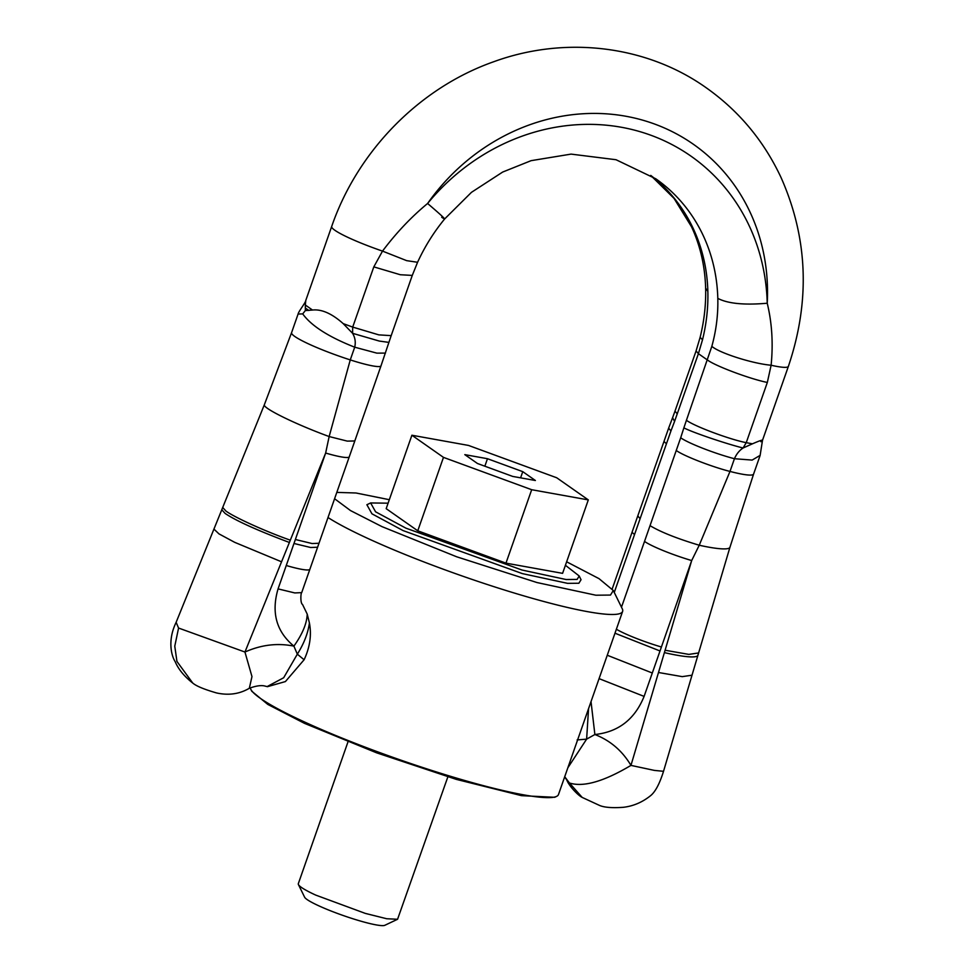 <?xml version="1.0" encoding="UTF-8"?>
<svg xmlns="http://www.w3.org/2000/svg" width="974" height="974" viewBox="0 0 974 974"><rect width="100%" height="100%" fill="white"/><g stroke="black" fill="none" stroke-linecap="round" stroke-linejoin="round"><path stroke-width="1.46" d="M522.758 471.647L487.475 458.717L464.817 454.639L477.455 463.49L512.738 476.432L535.383 480.511L522.758 471.647L520.591 477.844M487.475 458.717L484.845 466.205M468.518 445.435L411.892 435.232L443.474 457.378L531.682 489.715L588.308 499.906L556.726 477.771L468.518 445.435M411.892 435.232L386.179 508.659L417.761 530.806L505.969 563.142L531.682 489.715M417.761 530.806L443.474 457.378M505.969 563.142L562.595 573.345L588.308 499.906M565.419 565.285L579.213 575.999L577.107 579.42L566.125 579.53L522.027 570.034L405.866 528.139L375.574 511.8L370.631 502.949L388.102 503.181M579.213 575.999L581.04 579.725L578.873 583.243L567.598 583.353L522.32 573.601L403.066 530.587L371.946 513.809L366.881 504.727L370.631 502.949M566.637 561.791L599.047 578.666L613.303 590.5L610.491 595.065L595.845 595.211L536.991 582.549L456.648 556.775L381.966 526.617L350.53 510.583L334.581 498.737M336.809 492.406L355.997 492.99L389.32 499.699M613.303 590.5L622.264 608.774A163.169 19.602 -160.7 0 1 622.617 611.404A163.169 19.602 -160.7 0 1 529.99 597.659A163.169 19.602 -160.7 0 1 368.184 538.61A163.169 19.602 -160.7 0 1 328.007 517.523M577.119 739.936L586.628 739.132L594.883 734.518C618.332 732.058 634.744 719.36 644.106 696.398L599.071 678.635M588.552 708.67L586.628 739.132L567.854 767.78M591.023 701.621L594.883 734.518C610.26 740.508 622.289 750.796 630.957 765.394L654.345 770.397L663.525 771.311C659.532 784.07 655.088 792.3 650.182 795.989C642.061 802.393 633.124 806.168 623.36 807.3C612.427 808.091 604.525 807.483 599.68 805.498L582.172 797.414L566.722 779.894M564.725 776.704L569.425 782.974C583.243 787.43 603.758 781.574 630.957 765.394L691.686 560.549A38.741 4.651 -160.7 0 1 644.52 541.422L621.485 607.192M665.084 650.242L688.825 654.394L698.614 652.945L729.94 547.291A53.643 7.524 16.5 0 1 699.235 545.233C677.003 538.549 660.603 532.023 650.035 525.656L676.248 450.475C683.419 455.795 711.519 466.753 729.989 471.428L699.235 545.233L691.686 560.549L660.019 650.973L614.971 633.21M760.146 455.357L752.147 460.081L734.445 458.717C736.454 454.054 739.339 450.475 743.077 448.003L752.452 443.815L746.242 442.671L743.077 448.003C725.874 443.73 692.404 432.383 683.87 427.854L680.692 437.776C687.875 443.024 714.392 453.494 734.445 458.717L729.989 471.428A53.643 6.441 19.3 0 0 753.596 474.07L760.122 455.455L762.496 440.321L788.392 366.346A53.643 6.441 19.3 0 1 771.116 365.238C773.283 343.542 771.992 322.881 767.232 303.231A201.119 183.66 125 0 0 750.284 212.624A201.119 183.66 125 0 0 643.936 120.52A201.119 183.66 125 0 0 427.598 203.481A207.109 189.114 -55 0 1 640.028 131.673A207.109 189.114 -55 0 1 749.542 226.516A207.109 189.114 -55 0 1 767.232 303.231C744.294 305.239 727.822 303.62 717.801 298.373A168.368 153.746 125 0 0 703.423 236A168.368 153.746 125 0 0 655.794 178.79L616.031 159.724L571.081 154.111L531.11 160.661L502.669 172.057L471.453 192.341L444.619 218.992C433.734 232.275 424.725 246.702 417.578 262.274L406.682 260.655L382.514 251.109C396.26 232.823 411.296 216.946 427.598 203.481C443.243 216.837 447.943 221.427 441.697 217.287M760.852 441.709C764.505 439.104 761.717 439.81 752.452 443.815M711.836 346.342L686.426 420.293C694.779 426.466 729.867 439.493 746.242 442.671L767.329 382.453L771.116 365.238C752.585 363.631 719.348 353.038 711.836 346.342C716.231 330.454 718.215 314.456 717.801 298.373M385.461 353.099L376.853 353.136L354.706 347.194C328.628 336.919 311.29 325.827 302.707 313.896L305.337 310.572L312.496 310.036L305.337 305.02L305.787 300.442M312.496 310.036C321.676 309.038 331.903 313.567 343.201 323.624L352.71 327.094L352.588 333.315L343.201 323.624M373.809 266.876L400.338 274.741L412.27 275.411L391.183 335.64L378.825 334.873L352.71 327.094L373.809 266.876L382.514 251.109A53.643 6.441 19.3 0 1 334.91 230.302A53.643 6.441 19.3 0 1 331.684 226.492C357.628 150.994 419.526 87.83 493.684 61.752C565.005 35.636 646.346 45.169 706.272 87.806C738.937 110.926 763.847 140.828 781.026 177.487C807.945 238.131 810.392 301.088 788.392 366.346M305.337 310.572L305.337 305.02M388.906 342.385L381.004 365.834A38.741 4.651 -160.7 0 1 350.263 359.905L354.706 347.194C355.863 342.276 355.157 337.649 352.588 333.315L379.324 341.07L388.906 342.385L391.183 335.64M302.707 313.896L298.093 314.042C298.628 311.266 305.763 302.5 305.775 300.467L331.684 226.492M702.51 339.816L700.123 337.345C704.214 320.811 706.053 304.436 705.639 288.194L707.855 291.396C708.268 307.48 706.479 323.624 702.51 339.816L698.407 353.672L696.081 350.92L700.123 337.345M302.512 604.428L307.212 614.083C306.944 623.287 302.512 633.964 293.905 646.127C276.385 631.639 271.113 612.561 278.065 588.893L286.259 565.504A38.741 4.651 -160.7 0 0 309.89 569.242L317.621 547.181M307.212 614.083L309.403 622.934C308.064 633.063 304.034 643.473 297.326 654.175L293.905 646.127C277.505 642.816 261.19 644.788 244.949 652.032L289.388 542.469C257.124 530.319 235.684 520.627 225.067 513.383L221.78 509.731M309.403 622.934C311.717 634.938 309.951 647.223 304.107 659.751L297.326 654.175L283.678 677.746L267.095 686.597M304.107 659.751L285.406 681.569L267.4 686.694M347.986 741.871L298.312 883.71A52.913 6.355 19.3 0 0 298.421 884.562A52.913 6.355 19.3 0 0 315.686 895.082L365.335 913.405L386.715 918.738L397.562 919.273L447.857 776.838M178.571 628.047L244.949 652.032L251.974 676.589L249.32 688.277C239.543 694.048 228.622 695.594 216.532 692.94C204.163 689.361 196.212 686.061 192.718 683.03L176.939 661.431L174.772 646.176L178.571 628.047L176.136 622.313M298.093 314.042L291.579 332.67A53.643 6.441 -160.7 0 0 294.793 336.468A53.643 6.441 -160.7 0 0 350.263 359.905L329.151 436.547L325.645 453.044A38.741 4.651 19.3 0 0 349.276 456.782L319.009 543.212M298.421 884.562L304.631 897.224A42.795 5.138 19.3 0 0 318.595 905.723A42.795 5.138 19.3 0 0 358.749 920.552A42.795 5.138 19.3 0 0 384.815 925.3L397.562 919.273M677.307 413.901L674.982 411.15L672.571 417.773L674.592 421.352L698.407 353.672L707.514 360.051C715.488 366.054 749.931 378.947 767.329 382.453M612.232 588.856L632.248 531.707A38.741 4.651 19.3 0 0 634.573 534.458L614.265 592.448M674.592 421.352L670.952 430.946L668.627 428.183L672.571 417.773M250.355 687.814A163.169 19.602 19.3 0 0 250.829 689.349A163.169 19.602 19.3 0 0 304.046 721.771A163.169 19.602 19.3 0 0 457.171 778.287A163.169 19.602 19.3 0 0 556.556 796.403A163.169 19.602 19.3 0 0 558.467 794.565L622.617 611.404M250.829 689.349L251.742 691.211L267.838 704.446L304.472 723.341L376.585 752.817L456.197 779.346L521.516 795.661L554.681 797.292L556.556 796.403M607.265 655.246L652.3 673.01L644.106 696.398M652.3 673.01L660.019 650.973M664.39 652.604A53.643 7.524 16.5 0 0 697.92 655.295L698.626 652.897M697.92 655.295L692.015 675.201L682.226 676.638L658.497 672.498M661.407 647.004A38.741 4.651 -160.7 0 1 616.372 629.241M650.035 525.656L644.52 541.422M305.41 308.088A53.643 1.364 38.3 0 1 306.92 309.135A53.643 1.364 -141.7 0 1 308.77 310.45M650.802 175.454A168.368 153.746 -55 0 1 693.476 229.036A168.368 153.746 -55 0 1 707.855 291.396M302.561 604.489C300.223 603.454 300.698 592.898 301.697 592.63L294.793 592.935L278.065 588.893M286.259 565.504L293.978 543.48L310.706 547.51L317.609 547.218L318.997 543.249L312.094 543.541L295.365 539.499L325.645 453.044L289.388 542.469M192.608 682.957C184.123 676.248 178.291 669.114 175.125 661.541C171.984 656.89 166.919 641.342 176.099 622.398L213.939 529.089L218.943 533.862L234.673 542.323L281.547 561.803M291.579 332.67L264.319 404.843A53.643 5.345 22.1 0 0 267.607 408.471A53.643 5.345 -157.9 0 0 329.151 436.547L347.28 441.112L354.804 440.966L349.276 456.782M290.313 540.18C265.756 531.524 234.917 517.584 225.992 511.107L222.705 507.478L213.939 529.089M293.978 543.48L295.365 539.499M676.248 450.475L680.692 437.776M686.426 420.293L683.87 427.854M670.952 430.946L640.101 518.692L637.787 515.891L632.248 531.707M640.101 518.692L634.573 534.458M666.496 443.645A38.741 4.651 -160.7 0 1 664.171 440.905L637.787 515.891M582.062 797.329C578.361 795.588 569.254 786.444 566.734 779.906L564.652 776.899M692.015 675.201L663.525 771.311M729.94 547.291L753.596 474.07M650.742 175.417L674.045 198.404L691.528 226.796C700.294 245.704 704.993 266.17 705.639 288.194M412.27 275.411L417.578 262.274M264.319 404.843L222.705 507.478M301.697 592.63L309.89 569.242M249.32 688.277C261.884 683.626 265.756 686.597 265.61 686.207L266.803 686.512M381.004 365.834L354.804 440.966M696.081 350.92L674.982 411.15M668.627 428.183L664.171 440.905"/></g></svg>
